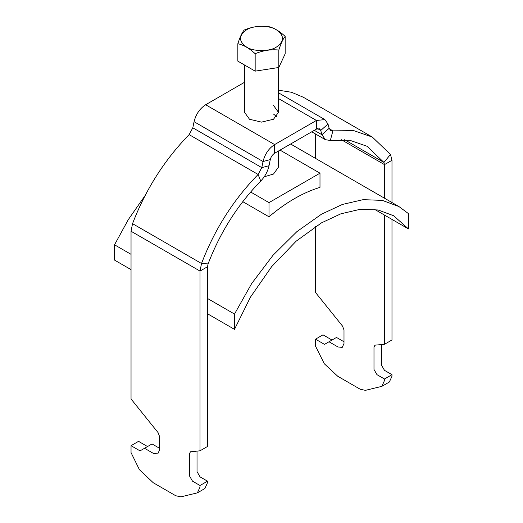 <?xml version="1.0" encoding="UTF-8"?>
<svg xmlns="http://www.w3.org/2000/svg" width="523" height="523" viewBox="0 0 523 523"><rect width="100%" height="100%" fill="white"/><g stroke="black" fill="none" stroke-linecap="round" stroke-linejoin="round"><path stroke-width="0.78" d="M374.73 209.442L408.47 228.924L408.47 213.626L398.905 206.533L382.306 200.387L363.119 199.662L342.434 204.441L321.495 214.195L296.907 231.617L272.98 255.296L251.661 283.571L234.507 314.062L234.507 329.359L250.471 297.11L271.64 266.665L296.149 241.181L321.495 222.857L340.852 213.822L360.079 209.331L378.011 209.965L393.597 215.711L408.47 228.924M234.507 329.359L207.52 313.78M131.038 269.62L114.53 260.088L114.53 244.797L131.038 254.328M145.074 195.609L128.312 219.601L114.53 244.797M207.52 298.483L234.507 314.062M250.628 192.006L268.999 202.617L319.991 173.178L319.991 187.371C302.994 192.549 285.996 202.362 268.999 216.803L242.77 201.662M268.999 202.617L268.999 216.803M280.04 150.114L319.991 173.178M244.535 82.294L205.65 104.744L274.634 144.577L316.422 120.453L278.471 98.54M244.535 65.009L244.535 112.327L249.504 119.251L261.5 122.121L273.503 119.251L278.471 112.327L273.503 105.398M273.503 114.06L276.726 116.655M159.535 448.276L152.036 443.949L144.538 448.276L153.533 453.474L157.776 453.892L159.535 450.009L159.535 436.424L158.031 432.56L131.038 398.977L131.038 231.244L132.541 223.667C145.616 189.588 164.477 159.907 189.123 134.627L192.81 127.802L194.059 121.702C195.942 114.217 199.806 108.562 205.65 104.744M144.538 448.276L140.033 450.872L131.038 445.681L138.536 441.353L147.532 446.544M131.038 445.681L131.038 452.604L139.412 469.661L153.285 482.768L175.767 495.752L180.932 496.85L197.387 492.849L200.021 487.024L200.021 485.507L192.523 481.18L189.529 475.982L189.529 453.742L190.405 451.8L200.021 450.8L207.52 446.472L207.52 266.743L208.089 263.899C220.255 232.186 237.808 204.565 260.742 181.043C264.971 176.617 267.737 171.498 269.038 165.693L270.286 159.593C270.992 156.782 272.444 154.664 274.634 153.232L316.422 129.109L319.599 128.795L320.762 130.449L321.906 134.725L314.303 130.332M197.387 492.849L204.885 488.521L207.52 482.696L207.52 481.18L200.021 485.507M207.52 481.18L200.021 476.852L197.027 471.654L197.027 451.068M200.021 450.8L200.021 271.071L201.525 263.494C214.6 229.414 233.461 199.734 258.107 174.46L261.794 167.635L263.043 161.535L270.286 159.593M274.634 153.232L274.634 144.577C268.789 148.388 264.926 154.043 263.043 161.535L194.059 121.702M311.747 131.809L325.404 139.693L330.333 140.471L332.896 130.855L330.706 130.508L329.15 128.298L328.006 124.029L324.901 119.61L316.422 120.453L316.422 129.109M325.404 139.693L321.906 134.725L329.15 128.298M330.333 140.471L349.828 140.288L367.048 146.277L383.928 162.424L384.49 164.614L384.49 198.21M329.307 128.782L332.896 130.855L353.849 130.658L372.35 137.091L390.491 154.442L391.989 160.286L391.989 202.538M384.49 215.077L384.49 344.304L375.494 345.108L374.873 345.298L373.991 347.239L373.991 369.486L376.991 374.677L384.49 379.012L391.989 374.677L391.989 376.2L389.354 382.025L381.855 386.353L365.394 390.348L360.236 389.249L337.747 376.266L324.332 363.786L315.5 346.108L315.5 339.179L324.502 344.376L336.498 337.446L343.997 341.774M391.989 219.405L391.989 339.97L384.49 344.304M381.489 344.572L381.489 365.152L384.49 370.349L391.989 374.677M384.49 379.012L384.49 380.528L381.855 386.353M332 340.048L322.998 334.851L315.5 339.179M329 341.774L337.995 346.971L342.238 347.39L343.997 343.506L343.997 329.921L342.5 326.058L315.5 292.475L315.5 226.518M315.5 158.377L315.5 133.98M278.471 90.185L291.559 92.29L303.36 97.258L372.35 137.091M255.165 71.148L237.847 61.152L237.847 43.703C243.62 44.985 249.393 48.319 255.165 53.706C263.049 50.43 270.934 49.208 278.818 50.045L278.818 67.487L255.165 71.148L255.165 53.706M237.847 43.703C239.959 37.1 242.071 32.544 244.189 30.046C252.073 26.771 259.957 25.555 267.841 26.392C273.614 27.667 279.387 31.001 285.159 36.388L285.159 53.83L278.818 67.487M276.438 47.063C269.718 51.718 253.289 51.718 246.568 47.063C238.508 41.317 238.508 35.564 246.568 29.818C253.289 25.163 269.718 25.163 276.438 29.818C284.492 35.564 284.492 41.317 276.438 47.063M285.159 36.388C283.048 38.885 280.936 43.435 278.818 50.045M264.233 176.787L273.503 174.041L278.471 167.118L278.471 151.016M131.038 231.244L200.021 271.071L207.52 266.743M208.089 263.899L201.525 263.494L132.541 223.667M189.123 134.627L258.107 174.46L260.742 181.043M269.038 165.693L261.794 167.635L192.81 127.802M317.585 128.612L320.762 130.449L328.006 124.029M390.491 154.442L383.928 162.424L344.624 139.733M341.199 139.621L384.49 164.614L391.989 160.286M290.611 144.008L398.905 206.533M324.901 119.61L278.471 92.8M278.471 67.539L278.471 112.327"/></g></svg>
